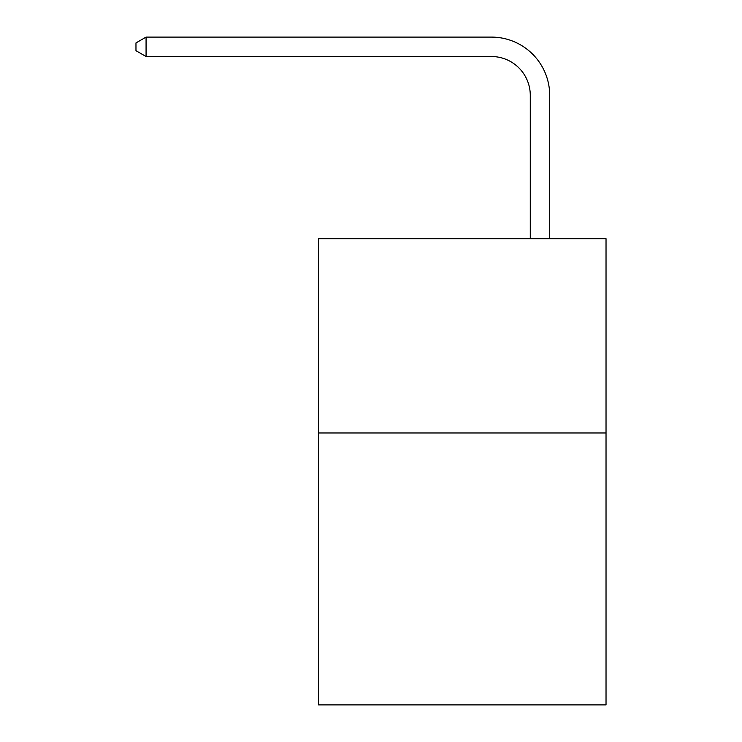 <?xml version="1.0" encoding="UTF-8"?>
<svg xmlns="http://www.w3.org/2000/svg" width="742" height="742" viewBox="0 0 742 742"><rect width="100%" height="100%" fill="white"/><g stroke="black" fill="none" stroke-linecap="round" stroke-linejoin="round"><path stroke-width="1.11" d="M606.029 432.966L606.029 704.9L318.559 704.9L318.559 238.72L606.029 238.72L606.029 432.966L318.559 432.966M530.28 238.72L530.28 95.375A38.844 38.844 142.6 0 0 491.427 56.522L146.072 56.522L135.971 50.697L135.971 42.925L146.072 37.1L491.427 37.1A58.275 58.275 -37.4 0 1 549.701 95.375L549.701 238.72M530.28 95.375A38.844 38.844 142.6 0 0 491.427 56.522A38.844 38.844 142.6 0 1 530.28 95.375A38.844 38.844 142.6 0 0 491.427 56.522A38.844 38.844 142.6 0 1 530.28 95.375A38.844 38.844 142.6 0 0 491.427 56.522A38.844 38.844 142.6 0 1 530.28 95.375A38.844 38.844 142.6 0 0 491.427 56.522A38.844 38.844 142.6 0 1 530.28 95.375A38.844 38.844 142.6 0 0 491.427 56.522A38.844 38.844 142.6 0 1 530.28 95.375A38.844 38.844 142.6 0 0 491.427 56.522A38.844 38.844 142.6 0 1 530.28 95.375A38.844 38.844 142.6 0 0 491.427 56.522A38.844 38.844 142.6 0 1 530.28 95.375A38.844 38.844 142.6 0 0 491.427 56.522A38.844 38.844 142.6 0 1 530.28 95.375A38.844 38.844 142.6 0 0 491.427 56.522A38.844 38.844 142.6 0 1 530.28 95.375A38.844 38.844 142.6 0 0 491.427 56.522A38.844 38.844 142.6 0 1 530.28 95.375A38.844 38.844 142.6 0 0 491.427 56.522A38.844 38.844 142.6 0 1 530.28 95.375A38.844 38.844 142.6 0 0 491.427 56.522A38.844 38.844 142.6 0 1 530.28 95.375A38.844 38.844 142.6 0 0 491.427 56.522A38.844 38.844 142.6 0 1 530.28 95.375A38.844 38.844 142.6 0 0 491.427 56.522A38.844 38.844 142.6 0 1 530.28 95.375A38.844 38.844 142.6 0 0 491.427 56.522A38.844 38.844 142.6 0 1 530.28 95.375A38.844 38.844 142.6 0 0 491.427 56.522A38.844 38.844 142.6 0 1 530.28 95.375A38.844 38.844 142.6 0 0 491.427 56.522A38.844 38.844 142.6 0 1 530.28 95.375A38.844 38.844 142.6 0 0 491.427 56.522A38.844 38.844 142.6 0 1 530.28 95.375A38.844 38.844 142.6 0 0 491.427 56.522A38.844 38.844 142.6 0 1 530.28 95.375A38.844 38.844 142.6 0 0 491.427 56.522A38.844 38.844 142.6 0 1 530.28 95.375A38.844 38.844 142.6 0 0 491.427 56.522A38.844 38.844 142.6 0 1 530.28 95.375A38.844 38.844 142.6 0 0 491.427 56.522A38.844 38.844 142.6 0 1 530.28 95.375A38.844 38.844 142.6 0 0 491.427 56.522A38.844 38.844 142.6 0 1 530.28 95.375A38.844 38.844 142.6 0 0 491.427 56.522A38.844 38.844 142.6 0 1 530.28 95.375A38.844 38.844 142.6 0 0 491.427 56.522A38.844 38.844 142.6 0 1 530.28 95.375A38.844 38.844 142.6 0 0 491.427 56.522A38.844 38.844 142.6 0 1 530.28 95.375A38.844 38.844 142.6 0 0 491.427 56.522A38.844 38.844 142.6 0 1 530.28 95.375A38.844 38.844 142.6 0 0 491.427 56.522A38.844 38.844 142.6 0 1 530.28 95.375A38.844 38.844 142.6 0 0 491.427 56.522A38.844 38.844 142.6 0 1 530.28 95.375A38.844 38.844 142.6 0 0 491.427 56.522M146.072 37.1L146.072 56.522"/></g></svg>
